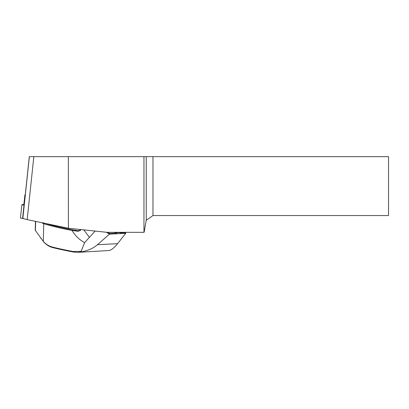<?xml version="1.0" encoding="UTF-8"?>
<svg xmlns="http://www.w3.org/2000/svg" width="409" height="409" viewBox="0 0 409 409"><rect width="100%" height="100%" fill="white"/><g stroke="black" fill="none" stroke-linecap="round" stroke-linejoin="round"><path stroke-width="0.61" d="M25.24 195.129A8.834 0.92 6 0 0 25.24 195.134A8.834 0.92 6 0 0 25.235 195.149A8.834 0.92 6 0 0 25.235 195.139L24.182 205.298M146.248 220.252L144.116 232.332L107.066 232.332L68.395 228.248L68.354 156.652L388.55 156.652L388.55 215.548L152.966 215.548L146.248 220.252L146.248 156.652M143.958 156.652L143.958 232.332M22.884 217.568L22.884 218.069A14.724 1.529 6 0 0 27.173 219.607L68.395 228.248M29.305 156.652L25.235 195.139L29.305 156.652L68.354 156.652M152.966 156.652L152.966 215.548M35.455 221.341L35.215 230.201L43.293 241.407C45.869 244.285 48.957 246.177 52.572 247.092A108.416 11.268 6 0 0 73.257 251.535L81.135 251.315L81.764 251.775L77.899 252.348L73.564 252.056A107.828 11.212 -174 0 1 52.986 247.639C49.622 246.883 46.508 244.971 43.635 241.903L35.557 230.686M95.118 231.07L84.627 242.629C79.453 239.868 75.266 235.809 72.061 230.456A110.246 11.462 -174 0 1 43.758 223.697L42.756 223.375L42.03 222.603M81.135 251.315L84.627 242.629M78.012 252.343L108.814 250.533A29.448 24.448 -92.9 0 0 110.164 250.201C112.501 249.137 114.975 246.959 117.587 243.672L125.721 233.329L109.428 234.158L97.475 244.7C93.426 248.217 88.191 250.579 81.764 251.775M107.869 232.332L109.632 233.462L109.423 234.142L106.498 232.271M125.578 232.332L125.583 232.649L120.236 232.92L118.441 232.527L116.621 233.104L109.632 233.462M125.706 232.332L125.732 233.35M125.583 232.649L125.721 233.329M81.176 229.597A88.344 31.161 142.9 0 0 80.159 230.533L77.935 231.269L72.061 230.456M45.435 223.432A109.658 11.401 6 0 0 72.413 229.802L78.605 230.763M79.06 230.696L78.252 230.737L80.077 230.155A87.756 30.956 -37.1 0 1 80.731 229.551M35.215 230.201L35.67 230.881M80.077 230.155L80.159 230.533M78.252 230.737L77.935 231.269M72.413 229.802L72.505 230.415M42.756 223.375L43.344 222.772M25.24 195.134A3.533 0.368 -174 0 1 24.898 194.935A3.533 0.368 -174 0 1 25.015 194.853L25.276 194.781M24.274 204.398A3.533 0.368 -174 0 1 23.916 204.193L21.856 204.802L20.45 218.084L23.778 218.692M24.233 205.303L21.856 204.802M22.884 218.069L29.376 156.652M27.173 219.607L33.829 156.652M117.587 243.672L97.475 244.7M114.586 232.332A11.043 4.765 42.5 0 0 116.621 233.104M120.236 232.92A11.043 4.765 42.5 0 0 120.819 232.332M44.259 223.186L43.758 223.697L43.293 241.407L43.635 241.903M83.789 229.873L89.535 237.481M35.695 221.392L35.363 230.415M40.793 238.222L41.105 238.687M52.572 247.092L52.986 247.639M73.257 251.535L73.564 252.056M23.993 205.272L22.587 218.554M35.655 230.86L35.276 230.303M24.898 194.935L23.916 204.193"/></g></svg>
